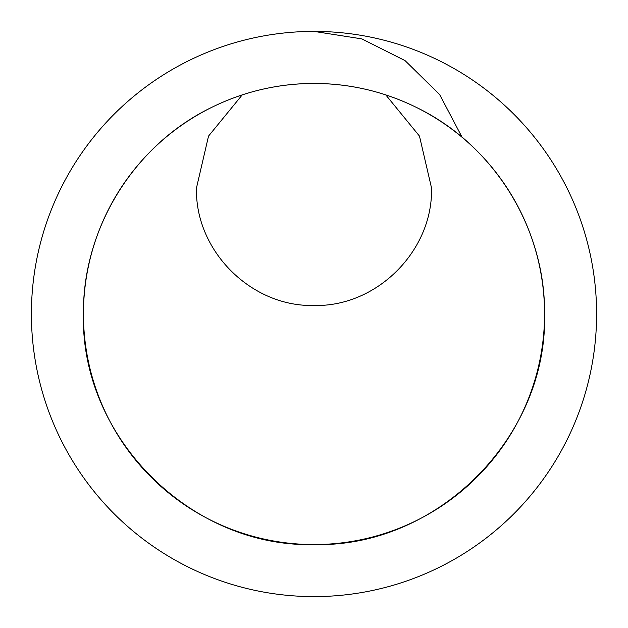 <?xml version="1.0" encoding="UTF-8"?>
<svg xmlns="http://www.w3.org/2000/svg" width="628" height="628" viewBox="0 0 628 628"><rect width="100%" height="100%" fill="white"/><g stroke="black" fill="none" stroke-linecap="round" stroke-linejoin="round"><path stroke-width="0.94" d="M462.137 137.32L439.592 94.498L405.052 60.602L361.806 38.881L314 31.4M314 83.438C349.827 83.548 383.834 91.476 416.011 107.231L416.011 107.231C493.514 144.44 545.489 228.035 544.562 314C547.742 437.206 437.206 547.742 314 544.562C190.794 547.742 80.258 437.206 83.438 314C82.511 228.035 134.486 144.44 211.989 107.231C244.166 91.476 278.173 83.548 314 83.438M242.22 94.891L208.527 136.103L196.478 187.953C194.853 250.753 251.2 307.1 314 305.475C376.8 307.1 433.147 250.753 431.522 187.953L419.473 136.103L385.78 94.891M596.6 314A282.6 282.6 0 0 1 314 596.6A282.6 282.6 0 0 1 31.4 314A282.6 282.6 0 0 1 314 31.4A282.6 282.6 0 0 1 596.6 314M544.562 314A230.562 230.562 0 0 0 314 83.438A230.562 230.562 0 0 0 83.438 314A230.562 230.562 0 0 0 314 544.562A230.562 230.562 0 0 0 544.562 314M211.997 107.223L212.5 106.98"/></g></svg>
